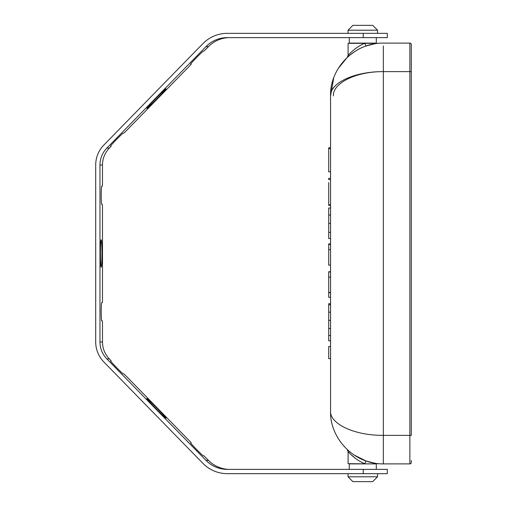 <?xml version="1.0" encoding="UTF-8"?>
<svg xmlns="http://www.w3.org/2000/svg" width="507" height="507" viewBox="0 0 507 507"><rect width="100%" height="100%" fill="white"/><g stroke="black" fill="none" stroke-linecap="round" stroke-linejoin="round"><path stroke-width="0.76" d="M377.842 463.677L378.456 463.671C378.533 464.082 374.394 463.189 366.054 460.983L364.774 463.677C356.053 460.438 348.296 452.06 348.106 451.661L348.106 463.677L370.028 463.892M348.106 451.661L347.206 449.582L349.988 452.022M353.943 454.944L366.054 460.983M350.476 454.139L355.546 458.455M347.206 449.582L348.284 450.565M348.791 451.015L350.629 452.536M409.871 43.108L409.871 435.367L383.343 435.367C353.119 435.538 329.658 423.225 330.564 411.12C329.658 437.465 353.119 464.266 383.343 463.892L409.871 463.892A1.426 1.426 0 0 0 411.297 462.466A1.426 1.426 0 0 1 409.871 463.892A1.426 1.426 0 0 0 411.297 462.466A1.426 1.426 0 0 1 409.871 463.892L409.871 435.367L411.297 435.367L411.297 44.534A1.426 1.426 0 0 0 409.871 43.108A1.426 1.426 0 0 1 411.297 44.534A1.426 1.426 0 0 0 409.871 43.108L383.343 43.108C353.119 42.734 329.658 69.535 330.564 95.88L333.714 77.92M411.297 46.53L411.297 71.633L383.343 71.633C354.754 71.462 332.56 83.775 333.416 95.88M411.297 460.47L411.297 462.466M328.713 271.739L330.564 271.739L328.713 271.739L328.713 277.152L330.564 277.152M330.564 297.33L328.713 297.33L328.713 276.917M330.564 340.805L328.713 340.805L328.713 303.693L330.564 303.693M330.564 265.104L328.713 265.104L328.713 243.873L330.564 243.873M330.564 238.575L328.713 238.575L328.713 208.003L330.564 208.003M330.564 205.322L328.713 205.322L328.713 182.583M330.564 179.63L328.713 179.63L328.713 178.306L330.564 178.312L328.713 178.306M330.564 171.854L328.713 171.854L328.713 147.829L330.564 147.829M330.564 358.652L328.713 358.652L328.713 346.547L330.564 346.547M383.343 463.892L383.343 71.633C353.119 71.462 329.658 83.775 330.564 95.88L330.564 411.12M330.564 271.961L328.713 271.961M330.564 292.659L328.713 292.659M330.564 320.348L328.713 320.348M330.564 312.192L328.713 312.192M330.564 328.498L328.713 328.498M330.564 335.514L328.713 335.514M330.564 304.745L328.713 304.745M330.564 249.647L328.713 249.647M330.564 244.463L328.713 244.463M330.564 223.378L328.713 223.378M330.564 215.031L328.713 215.031M330.564 232.358L328.713 232.358M330.564 204.79L328.713 204.79L330.564 204.79M330.564 148.538L328.713 148.538M338.258 68.451L347.276 57.354M349.177 55.656L349.988 54.984M378.456 43.329L364.774 43.323C356.053 46.562 348.296 54.94 348.106 55.339L347.206 57.418C347.422 57.044 356.193 49.09 366.054 46.017L374.191 43.906M349.596 55.307L355.546 51.017M349.234 54.116L348.106 55.339L348.106 43.323L364.774 43.323L366.054 46.017M333.156 88.376L334.208 87.027M363.246 473.665L363.246 469.381L387.329 469.381L387.329 473.665L227.402 473.665A34.235 34.184 90 0 1 202.914 463.366L103.821 361.928A28.525 28.487 90 0 1 95.703 341.978L95.703 165.022A28.525 28.487 90 0 1 103.821 145.072L202.914 43.634A34.235 34.184 90 0 1 227.402 33.335L387.329 33.335L387.329 37.619L229.912 37.619A29.957 29.907 90 0 0 229.867 37.619M229.918 473.665A34.235 34.184 90 0 1 229.867 473.665L227.351 473.665M363.246 469.381L227.396 469.381A29.957 29.907 90 0 1 205.969 460.375L106.876 358.931A24.247 24.209 90 0 1 99.974 341.978L99.974 165.022A24.247 24.209 90 0 1 106.876 148.069L205.969 46.625A29.957 29.907 90 0 1 227.396 37.619M205.969 46.625L208.485 46.625A29.957 29.907 90 0 1 229.817 37.619M102.332 186.246L101.711 186.246L102.332 186.246L102.49 183.395L102.49 165.022A24.247 24.209 90 0 1 109.322 148.139L111.16 146.105L110.558 146.06M106.876 358.931L109.322 358.861A24.247 24.209 90 0 1 102.49 341.978L102.49 323.605L102.332 320.754L101.711 320.754L102.332 320.754M109.392 358.931L111.16 360.895L110.577 360.921A9.037 0.355 -134.4 0 0 110.564 360.927A9.037 0.355 -134.4 0 0 116.521 367.518A9.037 0.355 -134.4 0 0 123.201 373.843L123.778 373.817L125.926 375.858L189.365 440.798L191.202 442.839L190.638 442.858A9.037 0.355 -134.4 0 1 190.638 442.858L190.638 442.858A9.037 0.355 -134.4 0 0 196.583 449.456A9.037 0.355 -134.4 0 0 203.263 455.78L203.82 455.761L208.485 460.375A29.957 29.907 90 0 0 229.817 469.381M111.16 360.895L110.767 361.282L111.16 360.895M191.202 442.839L190.822 443.213L191.202 442.839M165.878 417.844A13.695 0.539 -134.4 0 1 166.017 418.155A13.695 0.539 -134.4 0 1 157.088 409.802A13.695 0.539 -134.4 0 1 146.992 398.901A13.695 0.539 -134.4 0 1 146.853 398.591A13.695 0.539 -134.4 0 1 155.782 406.937A13.695 0.539 -134.4 0 1 165.878 417.844M101.711 186.246A9.037 0.501 90 0 0 101.216 195.29A9.037 0.501 90 0 0 101.711 204.327L102.332 204.327L102.49 207.179L102.49 299.821L102.332 302.673L101.711 302.673A9.037 0.501 90 0 0 101.216 311.71A9.037 0.501 90 0 0 101.711 320.754M101.191 239.805A13.695 0.754 90 0 0 100.437 253.5A13.695 0.754 90 0 0 101.191 267.195A13.695 0.754 90 0 0 101.945 253.5A13.695 0.754 90 0 0 101.191 239.805M208.485 46.625L203.82 51.239L203.263 51.22A9.037 0.355 134.4 0 0 196.583 57.544A9.037 0.355 134.4 0 0 190.626 64.136L191.202 64.161L189.365 66.202L125.926 131.142L123.778 133.183L123.201 133.157A9.037 0.355 134.4 0 0 116.521 139.482A9.037 0.355 134.4 0 0 110.564 146.073A9.037 0.355 134.4 0 0 110.577 146.079M165.878 89.156A13.695 0.539 134.4 0 0 166.017 88.845A13.695 0.539 134.4 0 0 157.088 97.198A13.695 0.539 134.4 0 0 146.992 108.099A13.695 0.539 134.4 0 0 146.853 108.409A13.695 0.539 134.4 0 0 155.782 100.063A13.695 0.539 134.4 0 0 165.878 89.156M349.272 469.381L349.272 463.892L376.302 463.892L376.302 469.381M377.538 476.802L372.689 481.65L352.885 481.65L348.036 476.802L377.538 476.802L377.538 473.665M348.036 476.802L348.036 473.665M349.272 37.619L349.272 43.108L376.302 43.108L376.302 37.619M348.036 33.335L348.036 30.198L377.538 30.198L377.538 33.335M348.036 30.198L352.885 25.35L372.689 25.35L377.538 30.198M383.343 71.633L383.343 45.96M330.564 292.425L328.713 292.425M363.246 37.619L363.246 33.335M99.974 165.022L102.49 165.022M106.876 148.069L109.392 148.069M99.974 341.978L102.49 341.978M205.969 460.375L208.485 460.375M191.196 64.161L190.822 63.787L191.202 64.161M111.153 146.105L110.767 145.718L111.16 146.105"/></g></svg>
